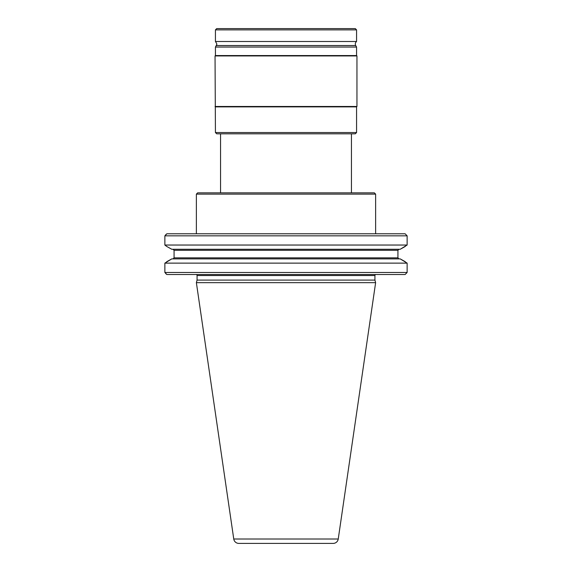 <?xml version="1.0" encoding="UTF-8"?>
<svg xmlns="http://www.w3.org/2000/svg" width="572" height="572" viewBox="0 0 572 572"><rect width="100%" height="100%" fill="white"/><g stroke="black" fill="none" stroke-linecap="round" stroke-linejoin="round"><path stroke-width="0.86" d="M166.881 233.776L405.119 233.776L407.135 235.828L164.865 235.828L166.888 233.776L165.787 234.599M166.881 274.517L405.119 274.517L407.135 272.465L407.135 263.127L164.865 263.127L164.865 272.465L166.888 274.517L165.787 273.695M405.291 246.446L400.214 249.27L407.135 245.038L407.135 235.828M399.006 258.894L397.933 257.865L397.933 250.293L399.006 249.27M405.291 261.711L400.214 258.894L407.135 263.127M407.135 272.465L164.865 272.465M166.709 261.711L171.786 258.894L164.865 263.127M171.786 249.27L166.709 246.446L171.786 249.27L400.214 249.27M172.994 249.27L174.067 250.293L174.067 257.865L172.994 258.894M196.053 274.517A1.03 1.03 -90 0 1 197.075 275.54L374.925 275.54A1.03 1.03 90 0 1 375.947 274.517M374.925 275.54L374.925 280.094L375.625 282.661L338.245 539.01L233.755 539.01L196.375 282.661L375.625 282.661M197.075 275.54L197.075 280.094L374.925 280.094M197.075 280.094L196.375 282.661M338.245 539.01A5.134 5.134 0 0 1 333.169 543.4L238.831 543.4A5.134 5.134 0 0 1 233.755 539.01M166.709 246.446L164.865 245.038L164.865 235.828M164.865 245.038L407.135 245.038M171.786 258.894L400.214 258.894M196.375 233.776L196.375 194.13L375.625 194.13L375.625 233.776M375.625 194.13L374.345 192.843L197.655 192.843L196.375 194.13M215.429 132.532L356.57 132.532L355.291 133.819L216.709 133.819L215.429 132.532L215.043 55.934L356.957 55.934L356.957 106.485L215.043 106.485M215.429 106.871L356.57 106.871L356.957 106.485M356.957 55.934L356.57 55.548L215.429 55.548L215.043 55.934M215.429 55.548L215.429 47.047L356.57 47.047L356.57 55.548M355.705 45.538L216.295 45.538C216.144 44.337 218.054 45.431 215.429 41.499L356.57 41.499C355.255 42.621 354.962 43.965 355.705 45.538L356.57 47.047M356.57 41.499L356.57 29.88L215.429 29.88L215.429 41.499M215.429 29.88L216.709 28.6L355.291 28.6L356.57 29.88M397.933 250.293L174.067 250.293M174.067 257.865L397.933 257.865M351.444 192.843L351.444 133.819M220.556 192.843L220.556 133.819M356.57 132.532L356.57 106.871M216.295 45.538L215.429 47.047"/></g></svg>
